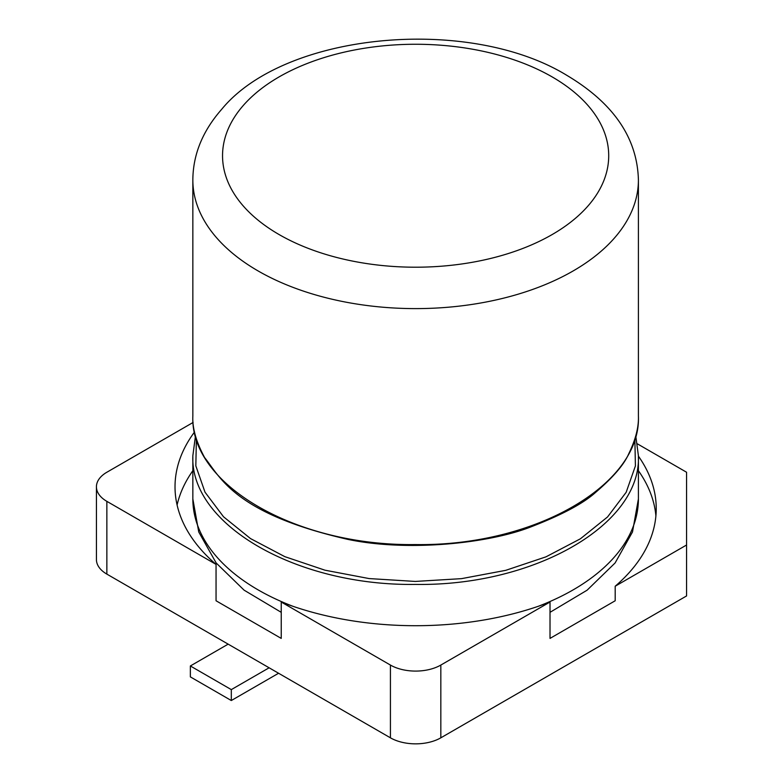 <?xml version="1.0" encoding="UTF-8"?>
<svg xmlns="http://www.w3.org/2000/svg" width="783" height="783" viewBox="0 0 783 783"><rect width="100%" height="100%" fill="white"/><g stroke="black" fill="none" stroke-linecap="round" stroke-linejoin="round"><path stroke-width="1.17" d="M192.843 470.71A240.606 138.914 0 0 0 177.095 504.986M194.546 431.981A240.606 138.914 0 0 0 175.02 486.801A240.606 138.914 0 0 0 216.049 564.386L216.049 600.767L281.234 638.399L281.234 602.019A240.606 138.914 0 0 0 550.018 602.019L550.018 638.399L615.193 600.767L615.193 586.222L686.574 545.007L686.574 472.247L637.47 443.892M655.9 515.909A240.606 138.914 0 0 0 638.409 470.71M638.409 456.156A240.606 138.914 180 0 1 656.232 508.627A240.606 138.914 180 0 1 615.193 586.222M106.86 574.115L106.86 501.355A35.646 20.583 180 0 1 96.426 486.801L96.426 559.561A35.646 20.583 180 0 0 106.86 574.115L390.423 737.821A35.646 20.583 180 0 0 440.829 737.821L686.574 595.941L686.574 545.007M440.829 737.821L440.829 665.061L550.018 602.019M193.117 422.448L106.86 472.247A35.646 20.583 180 0 0 96.426 486.801M106.86 501.355L216.049 564.386M281.234 602.019L390.423 665.061A35.646 20.583 180 0 0 440.829 665.061M228.166 644.145L190.357 665.971L231.308 689.617L269.117 667.791M190.357 665.971L190.357 676.884L231.308 700.531L231.308 689.617M231.308 700.531L278.572 673.253M538.107 606.365A222.783 128.618 180 0 0 638.409 498.928L638.409 455.794C641.463 524.708 534.212 586.32 415.323 584.412C296.375 586.085 189.789 524.463 192.843 455.794L195.476 435.867M293.145 606.365A222.783 128.618 180 0 1 192.843 498.928L192.843 455.794M634.856 439.038L635.414 465.914L626.175 492.282L607.559 516.946L580.409 538.792L545.957 556.85L505.73 570.337L461.52 578.647L415.303 581.436L369.096 578.568L324.965 570.19L284.846 556.664L250.521 538.587L223.507 516.76L204.999 492.164L195.828 465.865L196.386 439.038M390.423 737.821L390.423 665.061M638.409 415.665L638.409 415.939C641.463 484.853 534.212 546.465 415.323 544.567C296.375 546.231 189.789 484.608 192.843 415.939L192.843 179.992A222.783 128.618 180 0 0 258.096 270.938A222.783 128.618 180 0 0 518.64 294.036A222.783 128.618 180 0 0 638.409 179.992C637.323 138.023 613.52 103.18 567 75.442C468.919 15.259 284.689 32.25 221.609 109.395C202.601 131.055 193.01 154.584 192.843 179.992M552.152 76.91A193.078 111.47 180 0 1 496.451 256.971A193.078 111.47 180 0 1 279.1 234.557A193.078 111.47 180 0 1 240.273 109.072A193.078 111.47 180 0 1 552.152 76.91M638.409 498.928L632.498 531.98L615.095 562.967L587.123 590.176L550.018 612.326M281.234 612.326L244.12 590.176L216.157 562.967L198.745 531.98L192.843 498.928M635.767 435.877L638.409 455.794M638.409 179.992L638.409 415.939C638.84 427.009 635.649 439.576 628.808 453.641C624.149 464.515 613.05 477.464 595.511 492.478C583.413 503.391 562.135 514.764 531.677 526.587C489.992 543.275 408.423 552.132 347.828 539.379C234.46 513.511 220.336 477.199 204.588 457.536C196.142 441.798 192.227 427.929 192.843 415.939"/></g></svg>

